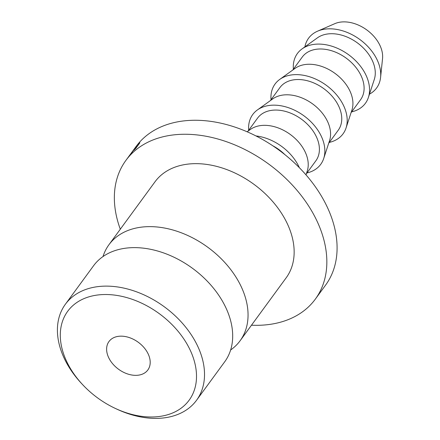 <?xml version="1.0" encoding="UTF-8"?>
<svg xmlns="http://www.w3.org/2000/svg" width="440" height="440" viewBox="0 0 440 440"><rect width="100%" height="100%" fill="white"/><g stroke="black" fill="none" stroke-linecap="round" stroke-linejoin="round"><path stroke-width="0.66" d="M196.554 400.257L224.725 361.768A81.274 56.381 -143.8 0 0 226.969 310.151A81.274 56.381 -143.8 0 0 161.816 252.313A81.274 56.381 -143.8 0 0 93.55 265.766L65.379 304.255A81.274 56.381 36.2 0 1 133.645 290.807A81.274 56.381 36.2 0 1 198.798 348.639A81.274 56.381 36.2 0 1 196.554 400.257A81.274 56.381 36.2 0 1 116.518 408.98L115.027 408.282A75.257 52.206 -143.8 0 0 181.115 408.194A75.257 52.206 -143.8 0 0 191.213 352.407A75.257 52.206 -143.8 0 0 102.069 294.608A75.257 52.206 -143.8 0 0 65.593 359.101A75.257 52.206 -143.8 0 0 82.385 384.384A75.257 52.206 -143.8 0 0 115.027 408.282M82.385 384.384L81.263 383.18A81.274 56.381 36.2 0 1 63.129 355.872A81.274 56.381 36.2 0 1 65.379 304.255M148.506 354.684A24.079 16.704 -143.8 0 0 129.201 337.546A24.079 16.704 -143.8 0 0 108.972 341.534A24.079 16.704 -143.8 0 0 108.306 356.824A24.079 16.704 -143.8 0 0 127.611 373.962A24.079 16.704 -143.8 0 0 147.84 369.98A24.079 16.704 -143.8 0 0 148.506 354.684M230.637 349.976A81.274 56.381 -143.8 0 0 240.086 340.775L286.187 277.794A81.274 56.381 -143.8 0 0 288.431 226.177A81.274 56.381 -143.8 0 0 223.278 168.339A81.274 56.381 -143.8 0 0 155.012 181.786L108.917 244.772A81.274 56.381 -143.8 0 0 103.004 256.564M240.086 340.775A81.274 56.381 -143.8 0 0 242.336 289.157A81.274 56.381 -143.8 0 0 177.177 231.319A81.274 56.381 -143.8 0 0 108.917 244.772M251.477 325.215A117.398 81.444 -143.8 0 0 315.332 299.129L325.578 285.131A117.398 81.444 -143.8 0 0 328.823 210.573A117.398 81.444 -143.8 0 0 234.707 127.028A117.398 81.444 -143.8 0 0 136.109 146.46L125.862 160.452A117.398 81.444 -143.8 0 0 120.302 229.213M315.332 299.129A117.398 81.444 -143.8 0 0 318.582 224.571A117.398 81.444 -143.8 0 0 224.466 141.026A117.398 81.444 -143.8 0 0 125.862 160.452M305.993 174.867L307.241 171.061A36.124 25.058 -143.8 0 0 305.69 153.114A36.124 25.058 -143.8 0 0 250.382 129.448L247.132 131.786M306.345 173.795L315.865 160.787A36.124 25.058 -143.8 0 0 316.866 137.847A36.124 25.058 -143.8 0 0 287.909 112.139A36.124 25.058 -143.8 0 0 257.571 118.118L248.05 131.126M306.972 172.937A42.141 29.238 -143.8 0 0 323.697 158.521L329.588 140.525A36.124 25.058 -143.8 0 0 328.042 122.579A36.124 25.058 -143.8 0 0 272.728 98.912L257.362 109.967A42.141 29.238 -143.8 0 0 248.677 130.268M323.697 158.521A42.141 29.238 -143.8 0 0 321.893 137.577A42.141 29.238 -143.8 0 0 257.362 109.967M328.697 143.259L338.217 130.246A36.124 25.058 -143.8 0 0 339.218 107.305A36.124 25.058 -143.8 0 0 310.261 81.604A36.124 25.058 -143.8 0 0 279.917 87.582L270.397 100.59M329.324 142.401A42.141 29.238 -143.8 0 0 346.049 127.98L351.94 109.989A36.124 25.058 -143.8 0 0 350.394 92.037A36.124 25.058 -143.8 0 0 295.081 68.376L279.714 79.431A42.141 29.238 -143.8 0 0 271.024 99.732M346.049 127.98A42.141 29.238 -143.8 0 0 344.24 107.041A42.141 29.238 -143.8 0 0 279.714 79.431M351.048 112.717L360.569 99.71A36.124 25.058 -143.8 0 0 361.565 76.769A36.124 25.058 -143.8 0 0 332.607 51.068A36.124 25.058 -143.8 0 0 302.269 57.041L292.749 70.054M351.675 111.865A42.141 29.238 -143.8 0 0 368.396 97.444L374.292 79.453A36.124 25.058 -143.8 0 0 372.741 61.501A36.124 25.058 -143.8 0 0 317.427 37.835L302.06 48.895A42.141 29.238 -143.8 0 0 293.375 69.196M368.396 97.444A42.141 29.238 -143.8 0 0 366.591 76.505A42.141 29.238 -143.8 0 0 302.06 48.895M369.485 94.133A42.141 29.238 -143.8 0 0 380.595 77.325L382.542 58.603A31.905 22.138 -143.8 0 0 380.397 46.42A31.905 22.138 -143.8 0 0 334.807 23.667L317.548 31.185A42.141 29.238 -143.8 0 0 304.887 46.86M380.595 77.325A42.141 29.238 -143.8 0 0 377.768 61.232A42.141 29.238 -143.8 0 0 317.548 31.185M299.36 167.695A42.141 29.238 -143.8 0 0 255.97 135.944M284.9 154.638A36.124 25.058 -143.8 0 0 272.789 145.772M133.463 150.073A117.398 81.444 -143.8 0 1 133.903 149.485L133.546 150.139A117.398 81.444 -143.8 0 1 133.854 149.771L135.729 147.208A117.398 81.444 -143.8 0 1 136.12 146.757L132.055 152.306A117.398 81.444 -143.8 0 0 131.197 153.323L133.546 150.134M130.312 154.423L130.57 154.099M137.236 146.113A117.398 81.444 -143.8 0 1 137.577 145.778L139.453 143.215A117.398 81.444 -143.8 0 1 139.882 142.797L135.817 148.352A117.398 81.444 -143.8 0 0 134.882 149.264L133.881 150.271L134.046 149.798L135.982 147.416L137.368 146.229M133.881 150.271L134.217 149.936M135.878 148.264L137.159 146.344L136.34 147.158L134.31 149.842M135.8 148.198A117.398 81.444 -143.8 0 0 134.937 149.061L135.02 149.127M134.453 149.358L134.937 149.061M132.116 152.218L130.658 153.989M132.083 152.191A117.398 81.444 -143.8 0 0 131.291 153.153L131.318 153.175M130.889 153.599L131.291 153.153"/></g></svg>
